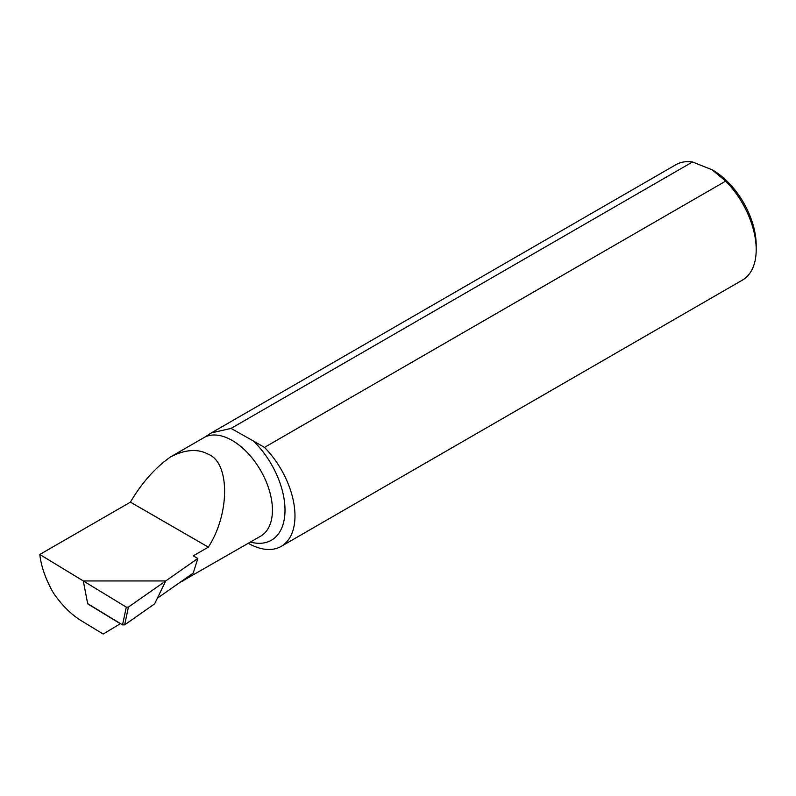 <?xml version="1.0" encoding="UTF-8"?>
<svg xmlns="http://www.w3.org/2000/svg" width="796" height="796" viewBox="0 0 796 796"><rect width="100%" height="100%" fill="white"/><g stroke="black" fill="none" stroke-linecap="round" stroke-linejoin="round"><path stroke-width="1.19" d="M179.647 582.612L260.66 536.166A56.874 32.835 -120 0 0 269.376 490.595A56.874 32.835 -120 0 0 232.223 440.477A56.874 32.835 -120 0 0 204.95 437.044L211.338 432.915L231.039 428.407L253.327 440.954A65.76 37.969 60 0 1 284.978 511.868A65.76 37.969 60 0 1 250.432 542.076M39.8 554.474L83.301 580.951L87.709 603.875L120.335 623.736L103.162 634.034L81.093 620.611C70.924 614.273 61.67 605.02 53.322 592.841C45.68 579.349 41.173 566.563 39.8 554.474L130.425 502.157L208.343 547.141A56.874 32.835 60 0 0 208.343 547.121C230.024 513.699 230.024 462.645 208.333 454.277C197.766 448.506 185.12 449.412 170.404 456.994L204.95 437.044M208.343 547.141L193.259 555.847L197.826 558.474L165.737 580.951L83.301 580.951L126.295 607.119L128.405 607.099L124.654 624.86L122.554 624.88L126.295 607.119M182.901 581.06L188.771 576.224M712.131 169.797L712.878 170.225A61.262 35.372 60 0 1 756.2 245.258L756.2 249.616A66.595 38.447 -120 0 0 725.693 181.11L712.131 169.797L692.53 161.966A66.595 38.447 -120 0 0 675.814 164.752L211.338 432.915M248.292 543.31A66.595 38.447 -120 0 0 281.187 546.384L742.409 280.102A66.595 38.447 -120 0 0 756.2 249.616M130.425 502.157A66.595 38.447 60 0 1 130.425 502.137C141.579 483.092 154.902 468.048 170.404 456.994M231.039 428.407L692.53 161.966M725.693 181.11L264.471 447.392L253.327 440.954M281.187 546.384A66.595 38.447 -120 0 0 264.471 447.392M208.343 547.121L130.425 502.137M87.709 603.875L83.301 580.951L165.737 580.951L157.359 598.224L193.229 573.1L197.826 558.474M124.654 624.86L154.613 603.875L165.737 580.951L128.405 607.099M88.048 603.875L122.554 624.88"/></g></svg>
